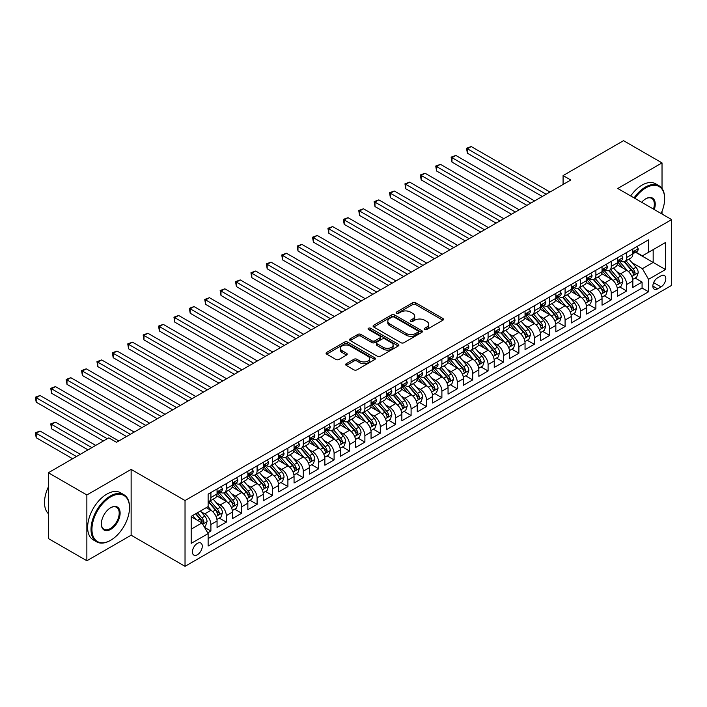 <?xml version="1.0" encoding="UTF-8"?>
<svg xmlns="http://www.w3.org/2000/svg" width="707" height="707" viewBox="0 0 707 707"><rect width="100%" height="100%" fill="white"/><g stroke="black" fill="none" stroke-linecap="round" stroke-linejoin="round"><path stroke-width="1.06" d="M424.686 329.497A1.494 0.866 0 0 0 426.807 329.497L442.865 320.227A2.139 1.237 0 0 0 443.492 319.352A2.139 1.237 0 0 0 442.865 318.477L415.654 302.773A2.139 1.237 0 0 0 412.632 302.773L396.574 312.043A1.494 0.866 0 0 0 396.132 312.653A1.494 0.866 0 0 0 396.574 313.263A1.494 0.866 0 0 0 398.686 313.263L400.772 312.07A6.84 3.95 0 0 1 410.44 312.07L412.711 313.378A6.84 3.95 0 0 1 414.709 316.17A6.84 3.95 0 0 1 412.711 318.963L410.634 320.156A1.494 0.866 0 0 0 410.193 320.775A1.494 0.866 0 0 0 410.634 321.385A1.494 0.866 0 0 0 412.747 321.385L414.823 320.183A6.84 3.95 0 0 1 424.5 320.183L426.763 321.491A6.84 3.95 0 0 1 428.769 324.283A6.84 3.95 0 0 1 426.763 327.076L424.686 328.278A1.494 0.866 0 0 0 424.253 328.888A1.494 0.866 0 0 0 424.686 329.497L424.686 328.278M197.35 554.765A6.973 4.021 120 0 0 201.902 548.623A6.973 4.021 120 0 0 200.832 543.038A6.973 4.021 120 0 0 197.35 543.383A6.973 4.021 120 0 0 192.799 549.525A6.973 4.021 120 0 0 193.868 555.11A6.973 4.021 120 0 0 197.35 554.765M346.28 363.69A2.139 1.237 0 0 0 345.652 364.556A2.139 1.237 0 0 0 346.28 365.431L353.907 369.841A2.139 1.237 0 0 0 356.929 369.841L374.772 359.536A2.139 1.237 0 0 0 375.399 358.67A2.139 1.237 0 0 0 374.772 357.795L347.561 342.091A2.139 1.237 0 0 0 344.539 342.091L326.705 352.386A2.139 1.237 0 0 0 326.077 353.261A2.139 1.237 0 0 0 326.705 354.127L335.922 359.456A2.139 1.237 0 0 0 338.945 359.456L346.58 355.047A2.139 1.237 0 0 0 347.208 354.172A2.139 1.237 0 0 0 346.58 353.297L342.002 350.663A5.718 3.305 0 0 1 340.332 348.33A5.718 3.305 0 0 1 343.858 345.272A5.718 3.305 0 0 1 350.098 345.988L368.002 356.337A5.718 3.305 0 0 1 369.681 358.67A5.718 3.305 0 0 1 366.146 361.719A5.718 3.305 0 0 1 359.916 361.003L356.929 359.28A2.139 1.237 0 0 0 353.907 359.28L346.28 363.69L346.28 365.431L353.907 361.056L353.907 359.28M131.131 469.413L86.864 494.971L48.359 472.744L48.359 538.54L86.864 560.766L131.131 535.208L185.031 566.325L185.031 500.529L131.131 469.413L131.131 535.208M662.026 188.522L662.026 162.902L617.75 188.469L671.65 219.585L185.031 500.529M662.026 162.902L623.53 140.675L563.081 175.575L563.081 184.465M48.359 472.744L108.807 437.854L116.505 442.299L570.788 180.02L563.081 175.575M400.922 342.701A2.139 1.237 0 0 0 403.944 342.701L421.779 332.396A2.139 1.237 0 0 0 422.406 331.53A2.139 1.237 0 0 0 421.779 330.655L394.568 314.942A2.139 1.237 0 0 0 391.545 314.942L373.711 325.247A2.139 1.237 0 0 0 373.084 326.113A2.139 1.237 0 0 0 373.711 326.988L400.922 342.701M369.098 329.824A1.494 0.866 0 0 1 370.609 330.036L398.244 345.988L380.437 356.266A2.139 1.237 0 0 1 377.414 356.266L350.204 340.562L350.204 338.812A2.139 1.237 0 0 0 349.585 339.687A2.139 1.237 0 0 0 350.204 340.562M350.204 338.812L357.839 334.411A2.139 1.237 0 0 1 360.862 334.411L371.9 340.774A2.139 1.237 0 0 0 374.922 340.774L379.986 337.858A2.139 1.237 0 0 0 380.613 336.983A2.139 1.237 0 0 0 379.986 336.108L368.497 329.48A1.494 0.866 0 0 1 368.055 328.87A1.494 0.866 0 0 1 368.983 328.066A1.494 0.866 0 0 1 370.609 328.251L398.271 344.221A2.139 1.237 0 0 1 398.898 345.096A2.139 1.237 0 0 1 398.271 345.97L398.271 344.221M207.708 532.875L210.898 531.028L204.509 527.334M200.876 511.638L204.738 513.865A8.714 5.029 60 0 1 210.898 524.532L217.058 520.979L217.058 527.466L226.302 522.137L219.294 518.09M216.271 502.748L220.142 504.975A8.714 5.029 60 0 1 226.302 515.642L232.462 512.089L232.462 518.576L241.697 513.247L234.697 509.199M231.675 493.848L235.537 496.084A8.714 5.029 60 0 1 241.697 506.751L247.857 503.198L247.857 509.685L257.101 504.356L250.092 500.309M247.07 484.958L250.941 487.194A8.714 5.029 60 0 1 257.101 497.861L263.26 494.308L263.26 500.795L272.495 495.466L265.496 491.418M262.474 476.067L266.336 478.303A8.714 5.029 60 0 1 272.495 488.97L278.655 485.417L278.655 491.904L287.899 486.575L280.891 482.528M277.869 467.177L281.74 469.413A8.714 5.029 60 0 1 287.899 480.08L294.059 476.527L294.059 483.014L303.294 477.685L296.295 473.637M293.272 458.286L297.134 460.522A8.714 5.029 60 0 1 303.294 471.189L309.454 467.636L309.454 474.123L318.698 468.794L311.69 464.746M308.667 449.396L312.538 451.632A8.714 5.029 60 0 1 318.698 462.298L324.858 458.746L324.858 465.233L334.093 459.904L327.094 455.856M324.071 440.505L327.933 442.741A8.714 5.029 60 0 1 334.093 453.408L340.253 449.855L340.253 456.342L349.497 451.013L342.488 446.965M339.466 431.615L343.337 433.851A8.714 5.029 60 0 1 349.497 444.517L355.656 440.965L355.656 447.451L364.892 442.122L357.892 438.075M354.87 422.724L358.732 424.96A8.714 5.029 60 0 1 364.892 435.627L371.051 432.074L371.051 438.561L380.295 433.232L373.287 429.184M370.265 413.834L374.136 416.07A8.714 5.029 60 0 1 380.295 426.736L386.455 423.184L386.455 429.67L395.69 424.341L388.691 420.294M385.668 404.943L389.53 407.179A8.714 5.029 60 0 1 395.69 417.846L401.85 414.293L401.85 420.78L411.094 415.442L404.086 411.403M401.063 396.053L404.934 398.288A8.714 5.029 60 0 1 411.094 408.955L417.254 405.403L417.254 411.889L426.489 406.552L419.49 402.513M416.467 387.162L420.329 389.398A8.714 5.029 60 0 1 426.489 400.065L432.649 396.512L432.649 402.999L441.893 397.661L434.885 393.622M431.862 378.272L435.733 380.507A8.714 5.029 60 0 1 441.893 391.174L448.052 387.622L448.052 394.108L457.288 388.77L450.288 384.732M447.266 369.381L451.128 371.617A8.714 5.029 60 0 1 457.288 382.284L463.447 378.731L463.447 385.218L472.691 379.88L465.683 375.841M462.661 360.49L466.532 362.726A8.714 5.029 60 0 1 472.691 373.393L478.851 369.841L478.851 376.327L488.086 370.989L481.087 366.951M478.065 351.6L481.927 353.836A8.714 5.029 60 0 1 488.086 364.503L494.246 360.95L494.246 367.437L503.49 362.099L496.482 358.06M493.459 342.709L497.33 344.945A8.714 5.029 60 0 1 503.49 355.612L509.65 352.059L509.65 358.546L518.885 353.208L511.886 349.17M508.863 333.819L512.725 336.055A8.714 5.029 60 0 1 518.885 346.722L525.045 343.169L525.045 349.656L534.289 344.318L527.281 340.279M524.258 324.928L528.129 327.164A8.714 5.029 60 0 1 534.289 337.831L540.448 334.27L540.448 340.765L549.684 335.427L542.684 331.389M539.662 316.038L543.524 318.274A8.714 5.029 60 0 1 549.684 328.941L555.843 325.379L555.843 331.875L565.087 326.537L558.079 322.498M555.057 307.147L558.928 309.383A8.714 5.029 60 0 1 565.087 320.05L571.247 316.489L571.247 322.984L580.482 317.646L573.483 313.608M570.461 298.257L574.323 300.493A8.714 5.029 60 0 1 580.482 311.16L586.642 307.598L586.642 314.094L595.886 308.756L588.878 304.708M585.856 289.366L589.726 291.602A8.714 5.029 60 0 1 595.886 302.269L602.046 298.708L602.046 305.203L611.281 299.865L604.282 295.818M601.259 280.476L605.121 282.712A8.714 5.029 60 0 1 611.281 293.378L617.441 289.817L617.441 296.313L626.685 290.975L626.685 284.488A8.714 5.029 -120 0 0 620.525 273.821L616.654 271.585M619.677 286.927L626.685 290.975M217.058 520.979A8.714 5.029 -120 0 0 210.898 510.313L206.285 507.644M232.462 512.089A8.714 5.029 -120 0 0 226.302 501.422L216.775 495.925M247.857 503.198A8.714 5.029 -120 0 0 241.697 492.532L232.179 487.035M263.26 494.308A8.714 5.029 -120 0 0 257.101 483.641L247.574 478.144M278.655 485.417A8.714 5.029 -120 0 0 272.495 474.751L262.977 469.245M294.059 476.527A8.714 5.029 -120 0 0 287.899 465.86L278.372 460.354M309.454 467.636A8.714 5.029 -120 0 0 303.294 456.969L293.776 451.464M324.858 458.746A8.714 5.029 -120 0 0 318.698 448.079L309.171 442.573M340.253 449.855A8.714 5.029 -120 0 0 334.093 439.188L324.575 433.683M355.656 440.965A8.714 5.029 -120 0 0 349.497 430.298L339.97 424.792M371.051 432.074A8.714 5.029 -120 0 0 364.892 421.407L355.374 415.902M386.455 423.184A8.714 5.029 -120 0 0 380.295 412.508L370.768 407.011M401.85 414.293A8.714 5.029 -120 0 0 395.69 403.617L386.172 398.121M417.254 405.403A8.714 5.029 -120 0 0 411.094 394.727L401.567 389.23M432.649 396.512A8.714 5.029 -120 0 0 426.489 385.836L416.971 380.339M448.052 387.622A8.714 5.029 -120 0 0 441.893 376.946L432.366 371.449M463.447 378.731A8.714 5.029 -120 0 0 457.288 368.055L447.77 362.558M478.851 369.841A8.714 5.029 -120 0 0 472.691 359.165L463.165 353.668M494.246 360.95A8.714 5.029 -120 0 0 488.086 350.274L478.568 344.777M509.65 352.059A8.714 5.029 -120 0 0 503.49 341.384L493.963 335.887M525.045 343.169A8.714 5.029 -120 0 0 518.885 332.493L509.367 326.996M540.448 334.27A8.714 5.029 -120 0 0 534.289 323.603L524.762 318.106M555.843 325.379A8.714 5.029 -120 0 0 549.684 314.712L540.166 309.215M571.247 316.489A8.714 5.029 -120 0 0 565.087 305.822L555.561 300.325M586.642 307.598A8.714 5.029 -120 0 0 580.482 296.931L570.964 291.434M602.046 298.708A8.714 5.029 -120 0 0 595.886 288.041L586.359 282.544M617.441 289.817A8.714 5.029 -120 0 0 611.281 279.15L601.763 273.653M661.027 275.863L657.634 277.816A6.752 3.897 120 0 0 653.224 283.763A6.752 3.897 120 0 0 654.258 289.181A6.752 3.897 120 0 0 657.634 288.845L661.027 286.883A6.752 3.897 120 0 0 665.437 280.935A6.752 3.897 120 0 0 664.403 275.527A6.752 3.897 120 0 0 661.027 275.863M185.031 566.325L671.65 285.372L671.65 219.585M191.19 529.154L201.972 522.933L208.132 533.608L208.132 546.051L648.549 291.779L648.549 279.327L642.389 268.66L632.058 262.695M208.132 533.608L191.19 543.383L191.19 516.357L208.132 506.574L208.132 494.131L648.549 239.85L648.549 252.302L665.49 242.519L665.49 269.553L648.549 279.327M220.063 492.125L220.142 492.169A8.714 5.029 60 0 0 224.499 492.602L230.659 489.05A8.714 5.029 -120 0 0 232.462 485.064L232.462 480.08M235.458 483.234L235.537 483.279A8.714 5.029 60 0 0 239.894 483.712L246.054 480.159A8.714 5.029 -120 0 0 247.857 476.173L247.857 471.189M250.861 474.344L250.941 474.388A8.714 5.029 60 0 0 255.298 474.821L261.457 471.269A8.714 5.029 -120 0 0 263.26 467.283L263.26 462.298M266.256 465.453L266.336 465.498A8.714 5.029 60 0 0 270.693 465.931L276.852 462.378A8.714 5.029 -120 0 0 278.655 458.392L278.655 453.408M281.66 456.563L281.74 456.607A8.714 5.029 60 0 0 286.096 457.04L292.256 453.487A8.714 5.029 -120 0 0 294.059 449.493L294.059 444.517M297.055 447.672L297.134 447.717A8.714 5.029 60 0 0 301.491 448.15L307.651 444.597A8.714 5.029 -120 0 0 309.454 440.602L309.454 435.627M312.459 438.782L312.538 438.826A8.714 5.029 60 0 0 316.895 439.259L323.055 435.706A8.714 5.029 -120 0 0 324.858 431.712L324.858 426.736M327.854 429.891L327.933 429.936A8.714 5.029 60 0 0 332.29 430.369L338.45 426.816A8.714 5.029 -120 0 0 340.253 422.821L340.253 417.846M343.257 421.001L343.337 421.045A8.714 5.029 60 0 0 347.694 421.478L353.853 417.925A8.714 5.029 -120 0 0 355.656 413.931L355.656 408.955M358.652 412.11L358.732 412.154A8.714 5.029 60 0 0 363.089 412.588L369.248 409.035A8.714 5.029 -120 0 0 371.051 405.04L371.051 400.065M374.056 403.22L374.136 403.264A8.714 5.029 60 0 0 378.492 403.697L384.652 400.144A8.714 5.029 -120 0 0 386.455 396.15L386.455 391.174M389.451 394.329L389.53 394.373A8.714 5.029 60 0 0 393.887 394.806L400.047 391.254A8.714 5.029 -120 0 0 401.85 387.259L401.85 382.284M404.855 385.439L404.934 385.483A8.714 5.029 60 0 0 409.291 385.916L415.451 382.363A8.714 5.029 -120 0 0 417.254 378.369L417.254 373.393M420.25 376.548L420.329 376.592A8.714 5.029 60 0 0 424.686 377.025L430.846 373.473A8.714 5.029 -120 0 0 432.649 369.478L432.649 364.503M435.653 367.658L435.733 367.702A8.714 5.029 60 0 0 440.09 368.135L446.25 364.582A8.714 5.029 -120 0 0 448.052 360.588L448.052 355.612M451.048 358.767L451.128 358.811A8.714 5.029 60 0 0 455.485 359.244L461.644 355.683A8.714 5.029 -120 0 0 463.447 351.697L463.447 346.722M466.452 349.877L466.532 349.921A8.714 5.029 60 0 0 470.889 350.354L477.048 346.792A8.714 5.029 -120 0 0 478.851 342.807L478.851 337.831M481.847 340.986L481.927 341.03A8.714 5.029 60 0 0 486.283 341.463L492.443 337.902A8.714 5.029 -120 0 0 494.246 333.916L494.246 328.941M497.251 332.096L497.33 332.14A8.714 5.029 60 0 0 501.687 332.573L507.847 329.011A8.714 5.029 -120 0 0 509.65 325.026L509.65 320.05M512.646 323.205L512.725 323.249A8.714 5.029 60 0 0 517.082 323.682L523.242 320.121A8.714 5.029 -120 0 0 525.045 316.135L525.045 311.16M528.049 314.315L528.129 314.359A8.714 5.029 60 0 0 532.486 314.792L538.646 311.23A8.714 5.029 -120 0 0 540.448 307.245L540.448 302.269M543.444 305.424L543.524 305.468A8.714 5.029 60 0 0 547.881 305.901L554.041 302.34A8.714 5.029 -120 0 0 555.843 298.354L555.843 293.378M558.848 296.533L558.928 296.578A8.714 5.029 60 0 0 563.285 297.011L569.444 293.449A8.714 5.029 -120 0 0 571.247 289.463L571.247 284.488M574.243 287.643L574.323 287.687A8.714 5.029 60 0 0 578.679 288.12L584.839 284.559A8.714 5.029 -120 0 0 586.642 280.573L586.642 275.597M589.647 278.752L589.726 278.797A8.714 5.029 60 0 0 594.083 279.23L600.243 275.668A8.714 5.029 -120 0 0 602.046 271.682L602.046 266.707M605.042 269.862L605.121 269.906A8.714 5.029 60 0 0 609.478 270.339L615.638 266.778A8.714 5.029 -120 0 0 617.441 262.792L617.441 257.816M208.132 538.584L642.08 288.041L642.08 282.084L632.845 287.422L632.845 280.926A8.714 5.029 -120 0 0 626.685 270.26L617.158 264.763M620.446 260.971L620.525 261.016A8.714 5.029 -120 0 0 624.882 261.449A8.714 5.029 -120 0 0 626.685 257.454L626.685 252.479M624.882 261.449L631.042 257.887A8.714 5.029 -120 0 0 632.845 253.901L632.845 248.926M210.898 492.532L210.898 497.507A8.714 5.029 60 0 1 209.095 501.493A8.714 5.029 60 0 1 208.132 501.846M209.095 501.493L215.255 497.94A8.714 5.029 -120 0 0 217.058 493.954L217.058 488.97M226.302 483.641L226.302 488.617A8.714 5.029 60 0 1 224.499 492.602M241.697 474.751L241.697 479.726A8.714 5.029 60 0 1 239.894 483.712M257.101 465.86L257.101 470.835A8.714 5.029 60 0 1 255.298 474.821M272.495 456.969L272.495 461.945A8.714 5.029 60 0 1 270.693 465.931M287.899 448.079L287.899 453.054A8.714 5.029 60 0 1 286.096 457.04M303.294 439.18L303.294 444.164A8.714 5.029 60 0 1 301.491 448.15M318.698 430.289L318.698 435.273A8.714 5.029 60 0 1 316.895 439.259M334.093 421.399L334.093 426.383A8.714 5.029 60 0 1 332.29 430.369M349.497 412.508L349.497 417.492A8.714 5.029 60 0 1 347.694 421.478M364.892 403.617L364.892 408.602A8.714 5.029 60 0 1 363.089 412.588M380.295 394.727L380.295 399.711A8.714 5.029 60 0 1 378.492 403.697M395.69 385.836L395.69 390.821A8.714 5.029 60 0 1 393.887 394.806M411.094 376.946L411.094 381.93A8.714 5.029 60 0 1 409.291 385.916M426.489 368.055L426.489 373.04A8.714 5.029 60 0 1 424.686 377.025M441.893 359.165L441.893 364.149A8.714 5.029 60 0 1 440.09 368.135M457.288 350.274L457.288 355.259A8.714 5.029 60 0 1 455.485 359.244M472.691 341.384L472.691 346.368A8.714 5.029 60 0 1 470.889 350.354M488.086 332.493L488.086 337.478A8.714 5.029 60 0 1 486.283 341.463M503.49 323.603L503.49 328.587A8.714 5.029 60 0 1 501.687 332.573M518.885 314.712L518.885 319.697A8.714 5.029 60 0 1 517.082 323.682M534.289 305.822L534.289 310.806A8.714 5.029 60 0 1 532.486 314.792M549.684 296.931L549.684 301.916A8.714 5.029 60 0 1 547.881 305.901M565.087 288.041L565.087 293.025A8.714 5.029 60 0 1 563.285 297.011M580.482 279.15L580.482 284.126A8.714 5.029 60 0 1 578.679 288.12M595.886 270.26L595.886 275.235A8.714 5.029 60 0 1 594.083 279.23M611.281 261.369L611.281 266.345A8.714 5.029 60 0 1 609.478 270.339M611.281 293.378L611.281 299.865M595.886 302.269L595.886 308.756M580.482 311.16L580.482 317.646M565.087 320.05L565.087 326.537M549.684 328.941L549.684 335.427M534.289 337.831L534.289 344.318M518.885 346.722L518.885 353.208M503.49 355.612L503.49 362.099M488.086 364.503L488.086 370.989M472.691 373.393L472.691 379.88M457.288 382.284L457.288 388.77M441.893 391.174L441.893 397.661M426.489 400.065L426.489 406.552M411.094 408.955L411.094 415.442M395.69 417.846L395.69 424.341M380.295 426.736L380.295 433.232M364.892 435.627L364.892 442.122M349.497 444.517L349.497 451.013M334.093 453.408L334.093 459.904M318.698 462.298L318.698 468.794M303.294 471.189L303.294 477.685M287.899 480.08L287.899 486.575M272.495 488.97L272.495 495.466M257.101 497.861L257.101 504.356M241.697 506.751L241.697 513.247M226.302 515.642L226.302 522.137M210.898 524.532L210.898 531.028M201.972 522.933L191.19 516.711M642.389 268.66L653.171 262.438L653.171 249.633L665.49 242.519M635.531 252.258L665.49 269.553M635.84 252.081L642.389 255.854L648.549 252.302M662.026 214.027L662.026 211.296M86.864 494.971L86.864 560.766M635.08 278.037L642.08 282.084M642.08 288.041L648.549 291.779M425.287 329.709L426.763 328.852A6.84 3.95 0 0 0 428.769 326.06L428.769 324.283M414.709 316.17L414.709 317.947A6.84 3.95 0 0 1 412.711 320.739L411.227 321.597M442.865 318.477L442.865 320.227L415.654 304.549A2.139 1.237 0 0 0 412.632 304.549L397.175 313.475M421.752 332.414L394.568 316.727A2.139 1.237 0 0 0 391.545 316.727L373.738 327.005M417.996 332.14A1.494 0.866 0 0 0 418.438 331.53A1.494 0.866 0 0 0 417.996 330.92L394.117 317.125A1.494 0.866 0 0 0 392.005 317.125L389.813 318.397A6.84 3.95 0 0 0 387.807 321.19A6.84 3.95 0 0 0 389.813 323.983L406.136 333.404A6.84 3.95 0 0 0 415.804 333.404L417.996 332.14L417.996 333.916A1.494 0.866 0 0 0 418.438 333.306L418.438 331.53M387.807 321.19L387.807 322.966A6.84 3.95 0 0 0 389.813 325.759L389.813 323.983M417.996 333.916L415.804 335.18A6.84 3.95 0 0 1 406.136 335.18L389.813 325.759M350.239 340.58L357.839 336.187L357.839 334.411M380.613 336.983L380.613 338.759A2.139 1.237 0 0 1 379.986 339.634L374.922 342.559A2.139 1.237 0 0 1 371.9 342.559L360.862 336.187A2.139 1.237 0 0 0 357.839 336.187M383.344 347.384A5.718 3.305 0 0 0 389.575 348.1A5.718 3.305 0 0 0 393.11 345.051A5.718 3.305 0 0 0 391.431 342.718L385.121 339.077A2.139 1.237 0 0 0 382.098 339.077L377.034 342.002A2.139 1.237 0 0 0 376.407 342.868A2.139 1.237 0 0 0 377.034 343.743L383.344 347.384L383.344 349.17A5.718 3.305 0 0 0 389.575 349.885A5.718 3.305 0 0 0 393.11 346.828L393.11 345.051M376.407 342.868L376.407 344.654A2.139 1.237 0 0 0 377.034 345.52L377.034 343.743M383.344 349.17L377.034 345.52M369.681 358.67L369.681 360.446A5.718 3.305 0 0 1 366.146 363.495A5.718 3.305 0 0 1 359.916 362.779L356.929 361.056A2.139 1.237 0 0 0 353.907 361.056M340.332 348.33L340.332 350.106A5.718 3.305 0 0 0 342.002 352.44L342.002 350.663M346.58 353.297L346.58 355.047L342.002 352.44M374.772 357.795L374.772 359.536L347.561 343.867A2.139 1.237 0 0 0 344.539 343.867L326.731 354.145M632.712 279.406L636.698 277.109L638.235 272.663A5.771 3.332 -120 0 0 635.982 267.246L628.947 259.098M627.542 270.825L619.5 261.51M622.964 268.112L618.298 262.712A13.831 7.98 -120 0 0 617.865 262.226M467.38 188.778L511.497 214.248L436.581 170.997L436.581 166.552L440.426 164.324L519.194 209.802M624.095 261.758L631.21 269.994A5.771 3.332 60 0 1 633.269 273.971C634.135 275.138 634.753 274.776 635.116 272.911A5.771 3.332 -120 0 0 633.057 268.934L626.022 260.786M624.511 261.625L632.164 270.481A2.943 1.697 60 0 1 632.898 271.629L635.116 272.911M633.269 273.971L633.693 274.661M636.927 246.566L638.235 248.837A5.771 3.332 60 0 1 637.042 251.383L634.108 253.079A5.771 3.332 -120 0 0 635.116 251.745L634.992 251.232M546.149 194.248L467.38 148.77L471.224 146.543L549.993 192.021M633.039 253.345L633.057 253.345A5.771 3.332 -120 0 0 634.108 253.079M634.373 251.321L635.116 251.745C634.753 250.879 634.135 251.232 633.269 252.814A5.771 3.332 60 0 1 632.845 253.636M542.296 196.466L467.38 153.216L467.38 148.77L466.532 148.276L471.224 146.543M467.38 153.216L466.532 148.276M661.089 213.487A26.566 15.342 120 0 0 664.642 198.738A26.566 15.342 120 0 0 645.853 187.885A26.566 15.342 120 0 0 634.859 198.34M634.064 197.88A27.22 15.713 -60 0 1 645.394 187.09A27.22 15.713 -60 0 1 659.004 185.738A27.22 15.713 -60 0 1 664.642 198.199A27.22 15.713 -60 0 1 664.642 198.473M641.682 202.282A13.283 7.671 -60 0 1 645.853 198.738L645.853 198.738A13.283 7.671 -60 0 1 654.267 209.546M630.679 195.927A27.22 15.713 -60 0 1 642.009 185.128A27.22 15.713 -60 0 1 655.619 183.785L659.004 185.738M653.462 209.086A12.629 7.291 120 0 0 651.713 198.375A12.629 7.291 120 0 0 645.624 198.87M110.265 540.493L110.734 540.228A26.566 15.342 120 0 0 129.514 507.688A26.566 15.342 120 0 0 110.734 496.844A26.566 15.342 120 0 0 91.945 529.384A26.566 15.342 120 0 0 110.734 540.228L110.265 540.493A27.22 15.713 -60 0 1 96.656 541.845A27.22 15.713 -60 0 1 92.484 520.025A27.22 15.713 -60 0 1 110.265 496.04A27.22 15.713 -60 0 1 123.875 494.688A27.22 15.713 -60 0 1 129.514 507.158A27.22 15.713 -60 0 1 129.514 507.423M110.734 529.384A13.283 7.671 -60 0 1 101.34 523.958A13.283 7.671 -60 0 1 110.734 507.688L110.734 507.688A13.283 7.671 -60 0 1 120.119 513.114A13.283 7.671 -60 0 1 110.734 529.384M101.34 523.684A12.629 7.291 120 0 0 103.956 529.207A12.629 7.291 120 0 0 110.265 528.58A12.629 7.291 120 0 0 118.52 517.453A12.629 7.291 120 0 0 116.584 507.326A12.629 7.291 120 0 0 110.495 507.829M96.656 541.845L93.271 539.883A27.22 15.713 -60 0 1 89.1 518.072A27.22 15.713 -60 0 1 106.881 494.087A27.22 15.713 -60 0 1 120.49 492.735L123.875 494.688M48.359 513.644A27.22 15.713 -60 0 1 48.359 486.973M617.317 288.297L621.294 285.999L622.832 281.554A5.771 3.332 -120 0 0 620.587 276.137L613.552 267.988M612.138 279.716L604.096 270.401M607.56 277.003L602.894 271.603A13.831 7.98 -120 0 0 602.47 271.117M451.976 197.668L496.093 223.138L421.178 179.887L421.178 175.442L425.031 173.215L503.799 218.693M608.692 270.648L615.815 278.885A5.771 3.332 60 0 1 617.874 282.862C618.74 284.028 619.35 283.666 619.721 281.801A5.771 3.332 -120 0 0 617.662 277.824L610.627 269.676M609.116 270.516L616.76 279.371A2.943 1.697 60 0 1 617.503 280.52L619.721 281.801M617.874 282.862L618.289 283.551M601.913 297.187L605.899 294.89L607.437 290.444A5.771 3.332 -120 0 0 605.183 285.027L598.149 276.879M596.743 288.606L588.701 279.292M592.166 285.893L587.499 280.493A13.831 7.98 -120 0 0 587.066 280.007M436.581 206.559L480.698 232.029L405.783 188.778L405.783 184.333L409.627 182.106L488.396 227.583M593.297 279.539L600.411 287.776A5.771 3.332 60 0 1 602.47 291.752C603.336 292.919 603.955 292.557 604.317 290.692A5.771 3.332 -120 0 0 602.258 286.715L595.223 278.567M593.712 279.406L601.365 288.262A2.943 1.697 60 0 1 602.099 289.41L604.317 290.692M602.47 291.752L602.894 292.442M586.518 306.078L590.495 303.78L592.033 299.335A5.771 3.332 -120 0 0 589.788 293.918L582.754 285.769M581.34 297.497L573.297 288.182M576.762 294.784L572.096 289.384A13.831 7.98 -120 0 0 571.671 288.898M421.178 215.449L465.294 240.919L390.379 197.668L390.379 193.223L394.232 190.996L473.001 236.474M577.893 288.429L585.016 296.675A5.771 3.332 60 0 1 587.075 300.643C587.941 301.809 588.551 301.447 588.922 299.582A5.771 3.332 -120 0 0 586.863 295.606L579.828 287.457M578.317 288.297L585.962 297.152A2.943 1.697 60 0 1 586.704 298.301L588.922 299.582M587.075 300.643L587.49 301.332M571.115 314.969L575.1 312.671L576.638 308.225A5.771 3.332 -120 0 0 574.384 302.808L567.35 294.66M565.945 306.387L557.903 297.073M561.367 303.674L556.701 298.274A13.831 7.98 -120 0 0 556.268 297.788M405.783 224.34L449.899 249.81L374.984 206.559L374.984 202.114L378.828 199.887L457.597 245.364M562.498 297.32L569.612 305.565A5.771 3.332 60 0 1 571.671 309.533C572.537 310.7 573.156 310.338 573.518 308.473A5.771 3.332 -120 0 0 571.459 304.496L564.425 296.348M562.913 297.187L570.567 306.043A2.943 1.697 60 0 1 571.3 307.192L573.518 308.473M571.671 309.533L572.096 310.223M621.524 255.457L622.832 257.728A5.771 3.332 60 0 1 621.639 260.273L618.713 261.97A5.771 3.332 -120 0 0 619.721 260.636L619.597 260.123M530.745 203.139L451.976 157.661L455.829 155.434L534.598 200.912M617.635 262.235L617.662 262.235A5.771 3.332 -120 0 0 618.713 261.97M618.97 260.211L619.721 260.636C619.359 259.769 618.74 260.123 617.874 261.705A5.771 3.332 60 0 1 617.441 262.527M526.892 205.357L451.976 162.106L451.976 157.661L451.128 157.166L455.829 155.434M451.976 162.106L451.128 157.166M606.129 264.347L607.437 266.619A5.771 3.332 60 0 1 606.244 269.173L603.31 270.861A5.771 3.332 -120 0 0 604.317 269.526L604.193 269.013M515.35 212.029L435.733 166.065L440.426 164.324M602.24 271.126L602.258 271.126A5.771 3.332 -120 0 0 603.31 270.861M603.575 269.102L604.317 269.526C603.955 268.66 603.336 269.013 602.47 270.595A5.771 3.332 60 0 1 602.046 271.417M436.581 170.997L435.733 166.065M590.725 273.238L592.033 275.509A5.771 3.332 60 0 1 590.84 278.063L587.915 279.751A5.771 3.332 -120 0 0 588.922 278.417L588.798 277.904M499.946 220.92L420.329 174.956L425.031 173.215M586.837 280.016L586.863 280.016A5.771 3.332 -120 0 0 587.915 279.751M588.171 277.992L588.922 278.417C588.56 277.551 587.941 277.904 587.075 279.486A5.771 3.332 60 0 1 586.642 280.308M421.178 179.887L420.329 174.956M575.33 282.128L576.638 284.4A5.771 3.332 60 0 1 575.445 286.954L572.511 288.642A5.771 3.332 -120 0 0 573.518 287.307L573.395 286.795M484.551 229.81L404.934 183.847L409.627 182.106M571.442 288.907L571.459 288.907A5.771 3.332 -120 0 0 572.511 288.642M572.776 286.883L573.518 287.307C573.156 286.441 572.537 286.795 571.671 288.376A5.771 3.332 60 0 1 571.247 289.198M405.783 188.778L404.934 183.847M555.72 323.859L559.697 321.561L561.234 317.116A5.771 3.332 -120 0 0 558.99 311.699L551.955 303.55M550.541 315.278L542.499 305.963M545.963 312.565L541.297 307.165A13.831 7.98 -120 0 0 540.873 306.679M390.379 233.23L434.496 258.7L359.58 215.449L359.58 211.004L363.433 208.777L442.202 254.255M547.094 306.211L554.217 314.456A5.771 3.332 60 0 1 556.276 318.424C557.143 319.591 557.752 319.228 558.123 317.363A5.771 3.332 -120 0 0 556.064 313.387L549.03 305.238M547.518 306.078L555.163 314.933A2.943 1.697 60 0 1 555.905 316.082L558.123 317.363M556.276 318.424L556.692 319.113M559.926 291.019L561.234 293.29A5.771 3.332 60 0 1 560.041 295.844L557.116 297.532A5.771 3.332 -120 0 0 558.123 296.198L558 295.685M469.148 238.701L389.53 192.737L394.232 190.996M556.038 297.797L556.064 297.797A5.771 3.332 -120 0 0 557.116 297.532M557.372 295.773L558.123 296.198C557.761 295.332 557.143 295.685 556.276 297.267A5.771 3.332 60 0 1 555.843 298.089M390.379 197.668L389.53 192.737M540.316 332.75L544.302 330.452L545.839 326.007A5.771 3.332 -120 0 0 543.586 320.589L536.551 312.441M535.146 324.168L527.104 314.854M530.568 321.455L525.902 316.056A13.831 7.98 -120 0 0 525.469 315.569M374.984 242.121L419.101 267.591L344.185 224.34L344.185 219.895L348.03 217.668L426.798 263.145M531.699 315.101L538.814 323.346A5.771 3.332 60 0 1 540.873 327.314C541.739 328.481 542.357 328.119 542.72 326.254A5.771 3.332 -120 0 0 540.661 322.277L533.626 314.129M532.115 314.969L539.768 323.824A2.943 1.697 60 0 1 540.502 324.973L542.72 326.254M540.873 327.314L541.297 328.004M544.531 299.909L545.839 302.181A5.771 3.332 60 0 1 544.646 304.735L541.712 306.423A5.771 3.332 -120 0 0 542.72 305.088L542.596 304.576M453.753 247.591L374.136 201.628L378.828 199.887M540.643 306.688L540.661 306.688A5.771 3.332 -120 0 0 541.712 306.423M541.977 304.664L542.72 305.088C542.357 304.222 541.739 304.576 540.873 306.158A5.771 3.332 60 0 1 540.448 306.979M374.984 206.559L374.136 201.628M524.921 341.64L528.898 339.342L530.436 334.897A5.771 3.332 -120 0 0 528.191 329.48L521.156 321.332M519.742 333.059L511.7 323.744M515.164 330.346L510.498 324.946A13.831 7.98 -120 0 0 510.074 324.46M359.58 251.012L403.697 276.481L328.782 233.23L328.782 228.785L332.635 226.558L411.403 272.036M516.296 323.992L523.419 332.237A5.771 3.332 60 0 1 525.478 336.205C526.344 337.372 526.954 337.018 527.325 335.145A5.771 3.332 -120 0 0 525.266 331.168L518.231 323.019M516.72 323.859L524.364 332.714A2.943 1.697 60 0 1 525.107 333.863L527.325 335.145M525.478 336.205L525.893 336.894M529.128 308.8L530.436 311.071A5.771 3.332 60 0 1 529.243 313.625L526.317 315.313A5.771 3.332 -120 0 0 527.325 313.979L527.201 313.466M438.349 256.482L358.732 210.518L363.433 208.777M525.239 315.578L525.266 315.578A5.771 3.332 -120 0 0 526.317 315.313M526.574 313.555L527.325 313.979C526.962 313.113 526.344 313.466 525.478 315.048A5.771 3.332 60 0 1 525.045 315.87M359.58 215.449L358.732 210.518M509.517 350.531L513.503 348.233L515.041 343.788A5.771 3.332 -120 0 0 512.787 338.37L505.752 330.222M504.347 341.949L496.305 332.644M499.769 339.236L495.103 333.837A13.831 7.98 -120 0 0 494.67 333.351M344.185 259.902L388.302 285.372L313.387 242.121L313.387 237.676L317.231 235.458L396 280.926M500.901 332.882L508.015 341.127A5.771 3.332 60 0 1 510.074 345.096C510.94 346.262 511.559 345.909 511.921 344.035A5.771 3.332 -120 0 0 509.862 340.058L502.827 331.91M501.316 332.75L508.969 341.605A2.943 1.697 60 0 1 509.703 342.754L511.921 344.035M510.074 345.096L510.498 345.785M513.733 317.69L515.041 319.962A5.771 3.332 60 0 1 513.848 322.516L510.914 324.204A5.771 3.332 -120 0 0 511.921 322.869L511.797 322.357M422.954 265.372L343.337 219.409L348.03 217.668M509.844 324.469L509.862 324.469A5.771 3.332 -120 0 0 510.914 324.204M511.179 322.445L511.921 322.869C511.559 322.003 510.94 322.357 510.074 323.939A5.771 3.332 60 0 1 509.65 324.76M344.185 224.34L343.337 219.409M494.122 359.421L498.099 357.123L499.637 352.678A5.771 3.332 -120 0 0 497.392 347.261L490.358 339.113M488.944 350.84L480.901 341.534M484.366 348.127L479.7 342.727A13.831 7.98 -120 0 0 479.275 342.241M328.782 268.793L372.898 294.262L297.983 251.012L297.983 246.566L301.836 244.348L380.605 289.817M485.497 341.773L492.62 350.018A5.771 3.332 60 0 1 494.679 353.986C495.545 355.153 496.155 354.799 496.526 352.926A5.771 3.332 -120 0 0 494.467 348.949L487.432 340.801M485.921 341.64L493.566 350.495A2.943 1.697 60 0 1 494.308 351.644L496.526 352.926M494.679 353.986L495.094 354.675M498.329 326.581L499.637 328.852A5.771 3.332 60 0 1 498.444 331.406L495.519 333.094A5.771 3.332 -120 0 0 496.526 331.76L496.402 331.247M407.55 274.263L327.933 228.299L332.635 226.558M494.44 333.359L494.467 333.359A5.771 3.332 -120 0 0 495.519 333.094M495.775 331.336L496.526 331.76C496.164 330.894 495.545 331.247 494.679 332.829A5.771 3.332 60 0 1 494.246 333.651M328.782 233.23L327.933 228.299M478.719 368.312L482.704 366.014L484.242 361.569A5.771 3.332 -120 0 0 481.988 356.151L474.954 348.003M473.549 359.73L465.506 350.425M468.971 357.017L464.305 351.618A13.831 7.98 -120 0 0 463.872 351.132M313.387 277.683L357.503 303.153L282.588 259.902L282.588 255.457L286.432 253.239L365.201 298.708M470.102 350.663L477.216 358.909A5.771 3.332 60 0 1 479.275 362.885C480.141 364.043 480.76 363.69 481.122 361.816A5.771 3.332 -120 0 0 479.063 357.839L472.029 349.691M470.517 350.531L478.171 359.386A2.943 1.697 60 0 1 478.904 360.535L481.122 361.816M479.275 362.885L479.7 363.566M482.934 335.472L484.242 337.743A5.771 3.332 60 0 1 483.049 340.297L480.115 341.985A5.771 3.332 -120 0 0 481.122 340.65L480.999 340.138M392.155 283.154L312.538 237.19L317.231 235.458M479.046 342.25L479.063 342.25A5.771 3.332 -120 0 0 480.115 341.985M480.38 340.226L481.122 340.65C480.76 339.784 480.141 340.138 479.275 341.72A5.771 3.332 60 0 1 478.851 342.542M313.387 242.121L312.538 237.19M463.324 377.202L467.3 374.904L468.838 370.459A5.771 3.332 -120 0 0 466.593 365.042L459.559 356.894M458.145 368.621L450.103 359.315M453.567 365.908L448.901 360.508A13.831 7.98 -120 0 0 448.477 360.022M297.983 286.574L342.1 312.043L267.184 268.793L267.184 264.347L271.037 262.129L349.806 307.598M454.698 359.554L461.821 367.799A5.771 3.332 60 0 1 463.88 371.776C464.746 372.934 465.356 372.58 465.727 370.707A5.771 3.332 -120 0 0 463.668 366.73L456.634 358.582M455.122 359.421L462.767 368.276A2.943 1.697 60 0 1 463.509 369.425L465.727 370.707M463.88 371.776L464.296 372.456M467.53 344.362L468.838 346.633A5.771 3.332 60 0 1 467.645 349.187L464.72 350.875A5.771 3.332 -120 0 0 465.727 349.541L465.604 349.037M376.751 292.044L297.134 246.08L301.836 244.348M463.642 351.14L463.668 351.14A5.771 3.332 -120 0 0 464.72 350.875M464.976 349.117L465.727 349.541C465.365 348.675 464.746 349.028 463.88 350.61A5.771 3.332 60 0 1 463.447 351.432M297.983 251.012L297.134 246.08M447.92 386.093L451.906 383.795L453.443 379.35A5.771 3.332 -120 0 0 451.19 373.932L444.155 365.784M442.75 377.511L434.708 368.206M438.172 374.798L433.506 369.399A13.831 7.98 -120 0 0 433.073 368.913M282.588 295.464L326.705 320.934L251.789 277.683L251.789 273.238L255.634 271.02L334.402 316.489M439.303 368.444L446.417 376.69A5.771 3.332 60 0 1 448.477 380.666C449.343 381.824 449.961 381.471 450.324 379.597A5.771 3.332 -120 0 0 448.265 375.62L441.23 367.472M439.719 368.312L447.372 377.167A2.943 1.697 60 0 1 448.105 378.316L450.324 379.597M448.477 380.666L448.901 381.347M452.135 353.253L453.443 355.524A5.771 3.332 60 0 1 452.25 358.078L449.316 359.766A5.771 3.332 -120 0 0 450.324 358.431L450.2 357.928M361.357 300.935L281.74 254.971L286.432 253.239M448.247 360.031L448.265 360.031A5.771 3.332 -120 0 0 449.316 359.766M449.581 358.007L450.324 358.431C449.961 357.565 449.343 357.919 448.477 359.501A5.771 3.332 60 0 1 448.052 360.323M282.588 259.902L281.74 254.971M432.525 394.983L436.502 392.685L438.04 388.24A5.771 3.332 -120 0 0 435.795 382.823L428.76 374.675M427.346 386.402L419.304 377.096M422.768 383.689L418.102 378.289A13.831 7.98 -120 0 0 417.678 377.803M267.184 304.355L311.301 329.824L236.385 286.574L236.385 282.128L240.239 279.91L319.007 325.379M423.9 377.335L431.023 385.58A5.771 3.332 60 0 1 433.082 389.557C433.948 390.715 434.558 390.361 434.929 388.488A5.771 3.332 -120 0 0 432.87 384.511L425.835 376.363M424.324 377.202L431.968 386.057A2.943 1.697 60 0 1 432.711 387.206L434.929 388.488M433.082 389.557L433.497 390.237M436.732 362.143L438.04 364.414A5.771 3.332 60 0 1 436.846 366.968L433.921 368.656A5.771 3.332 -120 0 0 434.929 367.322L434.805 366.818M345.953 309.825L266.336 263.861L271.037 262.129M432.843 368.93L432.87 368.921A5.771 3.332 -120 0 0 433.921 368.656M434.178 366.898L434.929 367.322C434.566 366.456 433.948 366.809 433.082 368.391A5.771 3.332 60 0 1 432.649 369.213M267.184 268.793L266.336 263.861M417.121 403.874L421.107 401.576L422.645 397.131A5.771 3.332 -120 0 0 420.391 391.713L413.356 383.565M411.951 395.293L403.909 385.987M407.373 392.579L402.707 387.18A13.831 7.98 -120 0 0 402.274 386.694M251.789 313.245L295.906 338.715L220.991 295.464L220.991 291.019L224.835 288.801L303.603 334.27M408.505 386.225L415.619 394.471A5.771 3.332 60 0 1 417.678 398.448C418.544 399.605 419.163 399.252 419.525 397.378A5.771 3.332 -120 0 0 417.466 393.401L410.431 385.253M408.92 386.093L416.573 394.948A2.943 1.697 60 0 1 417.307 396.097L419.525 397.378M417.678 398.448L418.102 399.128M421.337 371.034L422.645 373.305A5.771 3.332 60 0 1 421.452 375.859L418.517 377.547A5.771 3.332 -120 0 0 419.525 376.221L419.401 375.709M330.558 318.716L250.941 272.752L255.634 271.02M417.448 377.821L417.466 377.821A5.771 3.332 -120 0 0 418.517 377.547M418.783 375.788L419.525 376.221C419.163 375.346 418.544 375.7 417.678 377.282A5.771 3.332 60 0 1 417.254 378.104M251.789 277.683L250.941 272.752M401.726 412.764L405.703 410.467L407.241 406.021A5.771 3.332 -120 0 0 404.996 400.604L397.961 392.456M396.547 404.183L388.505 394.877M391.97 401.47L387.303 396.07A13.831 7.98 -120 0 0 386.879 395.584M236.385 322.136L280.502 347.614L205.587 304.355L205.587 299.909L209.44 297.691L288.209 343.16M393.101 395.116L400.224 403.361A5.771 3.332 60 0 1 402.283 407.338C403.149 408.496 403.759 408.142 404.13 406.269A5.771 3.332 -120 0 0 402.071 402.292L395.036 394.144M393.525 394.983L401.169 403.838A2.943 1.697 60 0 1 401.912 404.987L404.13 406.269M402.283 407.338L402.698 408.019M405.933 379.924L407.241 382.195A5.771 3.332 60 0 1 406.048 384.749L403.123 386.437A5.771 3.332 -120 0 0 404.13 385.112L404.006 384.599M315.154 327.606L235.537 281.642L240.239 279.91M402.044 386.711L402.071 386.711A5.771 3.332 -120 0 0 403.123 386.437M403.379 384.679L404.13 385.112C403.768 384.237 403.149 384.59 402.283 386.172A5.771 3.332 60 0 1 401.85 386.994M236.385 286.574L235.537 281.642M386.322 421.655L390.308 419.357L391.846 414.912A5.771 3.332 -120 0 0 389.592 409.494L382.558 401.346M381.153 413.074L373.11 403.768M376.575 410.36L371.909 404.961A13.831 7.98 -120 0 0 371.475 404.484M220.991 331.026L265.107 356.505L190.192 313.245L190.192 308.8L194.036 306.582L272.805 352.051M377.706 404.006L384.82 412.252A5.771 3.332 60 0 1 386.879 416.229C387.745 417.386 388.364 417.033 388.726 415.159A5.771 3.332 -120 0 0 386.667 411.182L379.632 403.034M378.121 403.874L385.775 412.729A2.943 1.697 60 0 1 386.508 413.878L388.726 415.159M386.879 416.229L387.303 416.909M390.538 388.815L391.846 391.086A5.771 3.332 60 0 1 390.653 393.64L387.719 395.328A5.771 3.332 -120 0 0 388.726 394.002L388.603 393.49M299.759 336.497L220.142 290.533L224.835 288.801M386.649 395.602L386.667 395.602A5.771 3.332 -120 0 0 387.719 395.328M387.984 393.569L388.726 394.002C388.364 393.127 387.745 393.481 386.879 395.063A5.771 3.332 60 0 1 386.455 395.885M220.991 295.464L220.142 290.533M370.928 430.545L374.904 428.248L376.442 423.802A5.771 3.332 -120 0 0 374.197 418.385L367.163 410.237M365.749 421.964L357.707 412.658M361.171 419.251L356.505 413.851A13.831 7.98 -120 0 0 356.081 413.374M205.587 339.917L249.704 365.395L174.788 322.136L174.788 317.69L178.641 315.472L257.41 360.95M362.302 412.897L369.425 421.142A5.771 3.332 60 0 1 371.484 425.119C372.35 426.277 372.96 425.923 373.331 424.05A5.771 3.332 -120 0 0 371.272 420.073L364.238 411.925M362.726 412.764L370.371 421.619A2.943 1.697 60 0 1 371.113 422.768L373.331 424.05M371.484 425.119L371.9 425.8M375.134 397.705L376.442 399.976A5.771 3.332 60 0 1 375.249 402.53L372.324 404.218A5.771 3.332 -120 0 0 373.331 402.893L373.208 402.38M284.355 345.387L204.738 299.423L209.44 297.691M371.246 404.492L371.272 404.492A5.771 3.332 -120 0 0 372.324 404.218M372.58 402.46L373.331 402.893C372.969 402.018 372.35 402.371 371.484 403.953A5.771 3.332 60 0 1 371.051 404.775M205.587 304.355L204.738 299.423M355.524 439.436L359.51 437.138L361.047 432.693A5.771 3.332 -120 0 0 358.794 427.275L351.759 419.127M350.354 430.855L342.312 421.549M345.776 428.142L341.11 422.742A13.831 7.98 -120 0 0 340.677 422.265M190.192 348.807L234.309 374.286L159.393 331.026L159.393 326.581L163.237 324.363L242.006 369.841M346.907 421.787L354.021 430.033A5.771 3.332 60 0 1 356.081 434.01C356.947 435.167 357.565 434.814 357.928 432.94A5.771 3.332 -120 0 0 355.868 428.963L348.834 420.815M347.323 421.655L354.976 430.51A2.943 1.697 60 0 1 355.709 431.659L357.928 432.94M356.081 434.01L356.505 434.69M359.739 406.596L361.047 408.867A5.771 3.332 60 0 1 359.854 411.421L356.929 413.109A5.771 3.332 -120 0 0 357.928 411.783L357.804 411.271M268.96 354.278L189.343 308.314L194.036 306.582M355.851 413.383L355.868 413.383A5.771 3.332 -120 0 0 356.929 413.109M357.185 411.35L357.928 411.783C357.565 410.908 356.947 411.262 356.081 412.844A5.771 3.332 60 0 1 355.656 413.666M190.192 313.245L189.343 308.314M340.129 448.326L344.106 446.029L345.643 441.583A5.771 3.332 -120 0 0 343.399 436.166L336.364 428.018M334.95 439.745L326.908 430.439M330.372 437.032L325.706 431.632A13.831 7.98 -120 0 0 325.282 431.155M174.788 357.698L218.905 383.176L143.989 339.917L143.989 335.472L147.843 333.253L226.611 378.731M331.512 430.687L338.626 438.923A5.771 3.332 60 0 1 340.686 442.9C341.552 444.058 342.161 443.704 342.533 441.831A5.771 3.332 -120 0 0 340.474 437.854L333.439 429.706M331.928 430.545L339.572 439.401A2.943 1.697 60 0 1 340.314 440.549L342.533 441.831M340.686 442.9L341.101 443.581M344.336 415.486L345.643 417.757A5.771 3.332 60 0 1 344.45 420.312L341.525 421.999A5.771 3.332 -120 0 0 342.533 420.674L342.409 420.161M253.557 363.168L173.94 317.204L178.641 315.472M340.447 422.273L340.474 422.273A5.771 3.332 -120 0 0 341.525 421.999M341.781 420.241L342.533 420.674C342.17 419.799 341.552 420.152 340.686 421.734A5.771 3.332 60 0 1 340.253 422.556M174.788 322.136L173.94 317.204M324.725 457.217L328.711 454.919L330.249 450.474A5.771 3.332 -120 0 0 327.995 445.057L320.96 436.908M319.555 448.636L311.513 439.33M314.977 445.931L310.311 440.523A13.831 7.98 -120 0 0 309.878 440.046M159.393 366.588L203.51 392.067L128.594 348.807L128.594 344.362L132.439 342.144L211.207 387.622M316.109 439.577L323.223 447.814A5.771 3.332 60 0 1 325.282 451.791C326.148 452.948 326.767 452.595 327.129 450.721A5.771 3.332 -120 0 0 325.07 446.744L318.035 438.596M316.524 439.436L324.177 448.291A2.943 1.697 60 0 1 324.911 449.44L327.129 450.721M325.282 451.791L325.706 452.471M328.941 424.377L330.249 426.648A5.771 3.332 60 0 1 329.055 429.202L326.13 430.89A5.771 3.332 -120 0 0 327.129 429.564L327.005 429.052M238.162 372.059L158.545 326.095L163.237 324.363M325.052 431.164L325.07 431.164A5.771 3.332 -120 0 0 326.13 430.89M326.387 429.131L327.129 429.564C326.767 428.689 326.148 429.052 325.282 430.625A5.771 3.332 60 0 1 324.858 431.447M159.393 331.026L158.545 326.095M309.33 466.107L313.307 463.81L314.845 459.364A5.771 3.332 -120 0 0 312.6 453.947L305.565 445.799M304.151 457.526L296.109 448.22M299.574 454.822L294.907 449.413A13.831 7.98 -120 0 0 294.483 448.936M143.989 375.479L188.115 400.957L113.191 357.698L113.191 353.253L117.044 351.034L195.812 396.512M300.714 448.468L307.828 456.704A5.771 3.332 60 0 1 309.887 460.681C310.753 461.839 311.363 461.485 311.734 459.612A5.771 3.332 -120 0 0 309.675 455.635L302.64 447.487M301.129 448.326L308.773 457.182A2.943 1.697 60 0 1 309.516 458.33L311.734 459.612M309.887 460.681L310.302 461.362M313.537 433.267L314.845 435.539A5.771 3.332 60 0 1 313.652 438.093L310.727 439.781A5.771 3.332 -120 0 0 311.734 438.455L311.61 437.942M222.758 380.949L143.141 334.985L147.843 333.253M309.648 440.054L309.675 440.054A5.771 3.332 -120 0 0 310.727 439.781M310.983 438.022L311.734 438.455C311.372 437.58 310.753 437.942 309.887 439.515A5.771 3.332 60 0 1 309.454 440.337M143.989 339.917L143.141 334.985M293.926 474.998L297.912 472.7L299.45 468.255A5.771 3.332 -120 0 0 297.196 462.838L290.162 454.689M288.756 466.417L280.714 457.111M284.179 463.712L279.512 458.304A13.831 7.98 -120 0 0 279.079 457.827M128.594 384.369L172.711 409.848L97.796 366.588L97.796 362.143L101.64 359.925L180.409 405.403M285.31 457.358L292.424 465.595A5.771 3.332 60 0 1 294.483 469.572C295.349 470.729 295.968 470.376 296.33 468.502A5.771 3.332 -120 0 0 294.271 464.526L287.236 456.377M285.725 457.217L293.378 466.072A2.943 1.697 60 0 1 294.112 467.221L296.33 468.502M294.483 469.572L294.907 470.252M298.142 442.167L299.45 444.429A5.771 3.332 60 0 1 298.257 446.983L295.332 448.671A5.771 3.332 -120 0 0 296.33 447.345L296.206 446.833M207.363 389.84L127.746 343.876L132.439 342.144M294.253 448.945L294.271 448.945A5.771 3.332 -120 0 0 295.332 448.671M295.588 446.912L296.33 447.345C295.968 446.471 295.349 446.833 294.483 448.406A5.771 3.332 60 0 1 294.059 449.228M128.594 348.807L127.746 343.876M278.531 483.888L282.508 481.591L284.046 477.145A5.771 3.332 -120 0 0 281.801 471.728L274.767 463.58M273.353 475.307L265.311 466.001M268.775 472.603L264.109 467.194A13.831 7.98 -120 0 0 263.684 466.717M113.191 393.26L157.316 418.738L82.392 375.479L82.392 371.034L86.245 368.815L165.014 414.293M269.915 466.249L277.029 474.485A5.771 3.332 60 0 1 279.088 478.462C279.954 479.62 280.564 479.266 280.935 477.393A5.771 3.332 -120 0 0 278.876 473.416L271.842 465.268M270.33 466.107L277.975 474.963A2.943 1.697 60 0 1 278.717 476.111L280.935 477.393M279.088 478.462L279.504 479.143M282.738 451.057L284.046 453.32A5.771 3.332 60 0 1 282.853 455.874L279.928 457.562A5.771 3.332 -120 0 0 280.935 456.236L280.812 455.723M191.959 398.73L112.342 352.766L117.044 351.034M278.85 457.836L278.876 457.836A5.771 3.332 -120 0 0 279.928 457.562M280.184 455.803L280.935 456.236C280.573 455.361 279.954 455.723 279.088 457.296A5.771 3.332 60 0 1 278.655 458.118M113.191 357.698L112.342 352.766M263.128 492.779L267.113 490.481L268.651 486.036A5.771 3.332 -120 0 0 266.398 480.619L259.363 472.47M257.958 484.198L249.916 474.892M253.38 481.494L248.714 476.085A13.831 7.98 -120 0 0 248.281 475.608M97.796 402.15L141.913 427.629L66.997 384.369L66.997 379.924L70.841 377.706L149.61 423.184M254.511 475.139L261.625 483.376A5.771 3.332 60 0 1 263.684 487.353C264.551 488.51 265.169 488.157 265.532 486.283A5.771 3.332 -120 0 0 263.472 482.307L256.438 474.158M254.927 474.998L262.58 483.853A2.943 1.697 60 0 1 263.313 485.002L265.532 486.283M263.684 487.353L264.109 488.033M267.343 459.948L268.651 462.21A5.771 3.332 60 0 1 267.458 464.764L264.533 466.452A5.771 3.332 -120 0 0 265.532 465.126L265.408 464.614M176.564 407.621L96.947 361.657L101.64 359.925M263.455 466.726L263.472 466.726A5.771 3.332 -120 0 0 264.533 466.452M264.789 464.693L265.532 465.126C265.169 464.252 264.551 464.614 263.684 466.187A5.771 3.332 60 0 1 263.26 467.009M97.796 366.588L96.947 361.657M247.733 501.67L251.71 499.372L253.247 494.927A5.771 3.332 -120 0 0 251.003 489.509L243.968 481.361M242.554 493.088L234.512 483.782M237.976 490.384L233.31 484.975A13.831 7.98 -120 0 0 232.886 484.498M82.392 411.05L126.518 436.519L51.593 393.26L51.593 388.815L55.446 386.596L134.215 432.074M239.116 484.03L246.23 492.266A5.771 3.332 60 0 1 248.29 496.243C249.156 497.401 249.765 497.048 250.137 495.174A5.771 3.332 -120 0 0 248.077 491.197L241.043 483.049M239.532 483.888L247.176 492.744A2.943 1.697 60 0 1 247.918 493.893L250.137 495.174M248.29 496.243L248.705 496.924M232.329 510.56L236.315 508.262L237.852 503.817A5.771 3.332 -120 0 0 235.599 498.4L228.564 490.251M227.159 501.979L219.117 492.673M222.581 499.275L217.915 493.866A13.831 7.98 -120 0 0 217.482 493.389M66.997 419.94L103.416 440.965L36.198 402.15L36.198 397.705L40.043 395.487L118.811 440.965M223.712 492.92L230.827 501.157A5.771 3.332 60 0 1 232.886 505.134C233.752 506.292 234.37 505.938 234.733 504.064A5.771 3.332 -120 0 0 232.674 500.088L225.639 491.948M224.128 492.779L231.781 501.634A2.943 1.697 60 0 1 232.515 502.783L234.733 504.064M232.886 505.134L233.31 505.814M216.934 519.451L220.911 517.153L222.449 512.708A5.771 3.332 -120 0 0 220.204 507.29L213.169 499.142M211.755 510.869L208.07 506.61M207.178 508.165L206.585 507.467M95.719 445.41L55.446 422.159L51.593 424.386L51.593 428.831L88.013 449.855M208.318 501.811L215.432 510.047A5.771 3.332 60 0 1 217.491 514.024C218.357 515.182 218.967 514.829 219.338 512.955A5.771 3.332 -120 0 0 217.279 508.978L210.244 500.839M208.733 501.67L216.377 510.525A2.943 1.697 60 0 1 217.12 511.674L219.338 512.955M217.491 514.024L217.906 514.705M51.593 428.831L50.745 423.891L91.866 447.628M50.745 423.891L55.446 422.159M251.939 468.838L253.247 471.101A5.771 3.332 60 0 1 252.054 473.655L249.129 475.343A5.771 3.332 -120 0 0 250.137 474.017L250.013 473.504M161.161 416.511L81.544 370.548L86.245 368.815M248.051 475.617L248.077 475.617A5.771 3.332 -120 0 0 249.129 475.343M249.385 473.584L250.137 474.017C249.774 473.142 249.156 473.504 248.29 475.077A5.771 3.332 60 0 1 247.857 475.899M82.392 375.479L81.544 370.548M236.545 477.729L237.852 479.991A5.771 3.332 60 0 1 236.659 482.545L233.734 484.233A5.771 3.332 -120 0 0 234.733 482.908L234.609 482.395M145.766 425.402L66.149 379.438L70.841 377.706M232.656 484.507L232.674 484.507A5.771 3.332 -120 0 0 233.734 484.233M233.99 482.474L234.733 482.908C234.37 482.033 233.752 482.395 232.886 483.968A5.771 3.332 60 0 1 232.462 484.79M66.997 384.369L66.149 379.438M221.141 486.619L222.449 488.882A5.771 3.332 60 0 1 221.256 491.436L218.33 493.124A5.771 3.332 -120 0 0 219.338 491.798L219.214 491.285M130.362 434.292L50.745 388.329L55.446 386.596M217.252 493.398L217.279 493.398A5.771 3.332 -120 0 0 218.33 493.124M218.587 491.365L219.338 491.798C218.976 490.923 218.357 491.285 217.491 492.867A5.771 3.332 60 0 1 217.058 493.68M51.593 393.26L50.745 388.329M204.199 526.803L205.516 526.043L207.054 521.598A5.771 3.332 -120 0 0 204.8 516.181L200.373 511.055M196.237 519.627L192.675 515.5M191.783 517.056L191.19 516.366M80.315 454.301L40.043 431.049L36.198 433.276L36.198 437.721L72.618 458.746M195.6 513.812L200.028 518.938A5.771 3.332 60 0 1 202.087 522.915C202.953 524.073 203.572 523.719 203.934 521.846A5.771 3.332 -120 0 0 201.875 517.869L197.447 512.743M195.954 513.6L200.982 519.415A2.943 1.697 60 0 1 201.716 520.564L203.934 521.846M202.087 522.915L202.511 523.595M36.198 437.721L35.35 432.781L76.462 456.519M35.35 432.781L40.043 431.049M107.261 438.738L35.35 397.219L40.043 395.487M36.198 402.15L35.35 397.219M204.738 513.865L210.898 510.313M220.142 504.975L226.302 501.422M235.537 496.084L241.697 492.532M250.941 487.194L257.101 483.641M266.336 478.303L272.495 474.751M281.74 469.413L287.899 465.86M297.134 460.522L303.294 456.969M312.538 451.632L318.698 448.079M327.933 442.741L334.093 439.188M343.337 433.851L349.497 430.298M358.732 424.96L364.892 421.407M374.136 416.07L380.295 412.508M389.53 407.179L395.69 403.617M404.934 398.288L411.094 394.727M420.329 389.398L426.489 385.836M435.733 380.507L441.893 376.946M451.128 371.617L457.288 368.055M466.532 362.726L472.691 359.165M481.927 353.836L488.086 350.274M497.33 344.945L503.49 341.384M512.725 336.055L518.885 332.493M528.129 327.164L534.289 323.603M543.524 318.274L549.684 314.712M558.928 309.383L565.087 305.822M574.323 300.493L580.482 296.931M589.726 291.602L595.886 288.041M605.121 282.712L611.281 279.15M620.525 273.821L626.685 270.26M626.685 257.454L632.845 253.901M210.898 497.507L217.058 493.954M226.302 488.617L232.462 485.064M241.697 479.726L247.857 476.173M257.101 470.835L263.26 467.283M272.495 461.945L278.655 458.392M287.899 453.054L294.059 449.493M303.294 444.164L309.454 440.602M318.698 435.273L324.858 431.712M334.093 426.383L340.253 422.821M349.497 417.492L355.656 413.931M364.892 408.602L371.051 405.04M380.295 399.711L386.455 396.15M395.69 390.821L401.85 387.259M411.094 381.93L417.254 378.369M426.489 373.04L432.649 369.478M441.893 364.149L448.052 360.588M457.288 355.259L463.447 351.697M472.691 346.368L478.851 342.807M488.086 337.478L494.246 333.916M503.49 328.587L509.65 325.026M518.885 319.697L525.045 316.135M534.289 310.806L540.448 307.245M549.684 301.916L555.843 298.354M565.087 293.025L571.247 289.463M580.482 284.126L586.642 280.573M595.886 275.235L602.046 271.682M611.281 266.345L617.441 262.792M626.685 284.488L632.845 280.926M653.639 282.623L661.027 286.883M652.861 286.088L657.634 288.845M426.763 328.852L426.763 327.076M410.634 321.385L410.634 320.156M412.711 320.739L412.711 318.963M396.574 313.263L396.574 312.043M412.632 304.549L412.632 302.773M415.654 304.549L415.654 302.773M373.711 326.988L373.711 325.247M391.545 316.727L391.545 314.942M394.568 316.727L394.568 314.942M421.779 332.396L421.779 330.655M406.136 335.18L406.136 333.404M415.804 335.18L415.804 333.404M360.862 336.187L360.862 334.411M371.9 342.559L371.9 340.774M374.922 342.559L374.922 340.774M379.986 339.634L379.986 337.858M370.609 330.036L370.609 328.251M356.929 361.056L356.929 359.28M359.916 362.779L359.916 361.003M326.705 354.127L326.705 352.386M344.539 343.867L344.539 342.091M347.561 343.867L347.561 342.091M631.837 276.446L638.191 272.769M633.057 268.934L635.982 267.246M628.461 271.585L631.21 269.994M638.191 248.767L632.845 251.86M616.433 285.336L622.796 281.66M617.662 277.824L620.587 276.137M613.057 280.476L615.815 278.885M601.038 294.227L607.393 290.55M602.258 286.715L605.183 285.027M597.662 289.366L600.411 287.776M585.635 303.117L591.998 299.441M586.863 295.606L589.788 293.918M582.259 298.257L585.016 296.675M570.24 312.008L576.594 308.332M571.459 304.496L574.384 302.808M566.864 307.147L569.612 305.565M622.796 257.657L617.441 260.75M607.393 266.548L602.046 269.641M591.998 275.438L586.642 278.531M576.594 284.329L571.247 287.422M554.836 320.898L561.199 317.222M556.064 313.387L558.99 311.699M551.46 316.038L554.217 314.456M561.199 293.219L555.843 296.313M539.441 329.789L545.795 326.113M540.661 322.277L543.586 320.589M536.065 324.928L538.814 323.346M545.795 302.11L540.448 305.203M524.037 338.68L530.4 335.003M525.266 331.168L528.191 329.48M520.661 333.819L523.419 332.237M530.4 311L525.045 314.094M508.642 347.57L514.996 343.902M509.862 340.058L512.787 338.37M505.266 342.709L508.015 341.127M514.996 319.891L509.65 322.984M493.239 356.461L499.602 352.793M494.467 348.949L497.392 347.261M489.863 351.6L492.62 350.018M499.602 328.782L494.246 331.875M477.844 365.351L484.198 361.684M479.063 357.839L481.988 356.151M474.468 360.49L477.216 358.909M484.198 337.672L478.851 340.765M462.44 374.242L468.803 370.574M463.668 366.73L466.593 365.042M459.064 369.381L461.821 367.799M468.803 346.563L463.447 349.656M447.045 383.132L453.399 379.465M448.265 375.62L451.19 373.932M443.669 378.28L446.417 376.69M453.399 355.453L448.052 358.546M431.641 392.023L438.004 388.355M432.87 384.511L435.795 382.823M428.265 387.171L431.023 385.58M438.004 364.344L432.649 367.437M416.246 400.913L422.6 397.246M417.466 393.401L420.391 391.713M412.87 396.061L415.619 394.471M422.6 373.234L417.254 376.327M400.842 409.804L407.205 406.136M402.071 402.292L404.996 400.604M397.467 404.952L400.224 403.361M407.205 382.125L401.85 385.218M385.448 418.694L391.802 415.027M386.667 411.182L389.592 409.494M382.072 413.842L384.82 412.252M391.802 391.015L386.455 394.108M370.044 427.585L376.407 423.917M371.272 420.073L374.197 418.385M366.668 422.733L369.425 421.142M376.407 399.906L371.051 402.999M354.649 436.475L361.003 432.808M355.868 428.963L358.794 427.275M351.273 431.623L354.021 430.033M361.003 408.796L355.656 411.889M339.245 445.366L345.608 441.698M340.474 437.854L343.399 436.166M335.869 440.514L338.626 438.923M345.608 417.687L340.253 420.78M323.85 454.256L330.204 450.589M325.07 446.744L327.995 445.057M320.474 449.405L323.223 447.814M330.204 426.577L324.858 429.67M308.446 463.147L314.809 459.479M309.675 455.635L312.6 453.947M305.07 458.295L307.828 456.704M314.809 435.477L309.454 438.561M293.052 472.037L299.406 468.37M294.271 464.526L297.196 462.838M289.676 467.186L292.424 465.595M299.406 444.367L294.059 447.451M277.648 480.928L284.011 477.26M278.876 473.416L281.801 471.728M274.272 476.076L277.029 474.485M284.011 453.258L278.655 456.342M262.253 489.818L268.607 486.151M263.472 482.307L266.398 480.619M258.877 484.967L261.625 483.376M268.607 462.148L263.26 465.233M246.849 498.709L253.212 495.041M248.077 491.197L251.003 489.509M243.473 493.857L246.23 492.266M231.454 507.599L237.808 503.932M232.674 500.088L235.599 498.4M228.078 502.748L230.827 501.157M216.05 516.49L222.413 512.822M217.279 508.978L220.204 507.29M212.674 511.638L215.432 510.047M253.212 471.039L247.857 474.123M237.808 479.929L232.462 483.014M222.413 488.82L217.058 491.904M202.706 524.205L207.01 521.713M201.875 517.869L204.8 516.181M197.536 520.379L200.028 518.938M664.642 198.738L664.642 198.199M129.514 507.688L129.514 507.158"/></g></svg>
